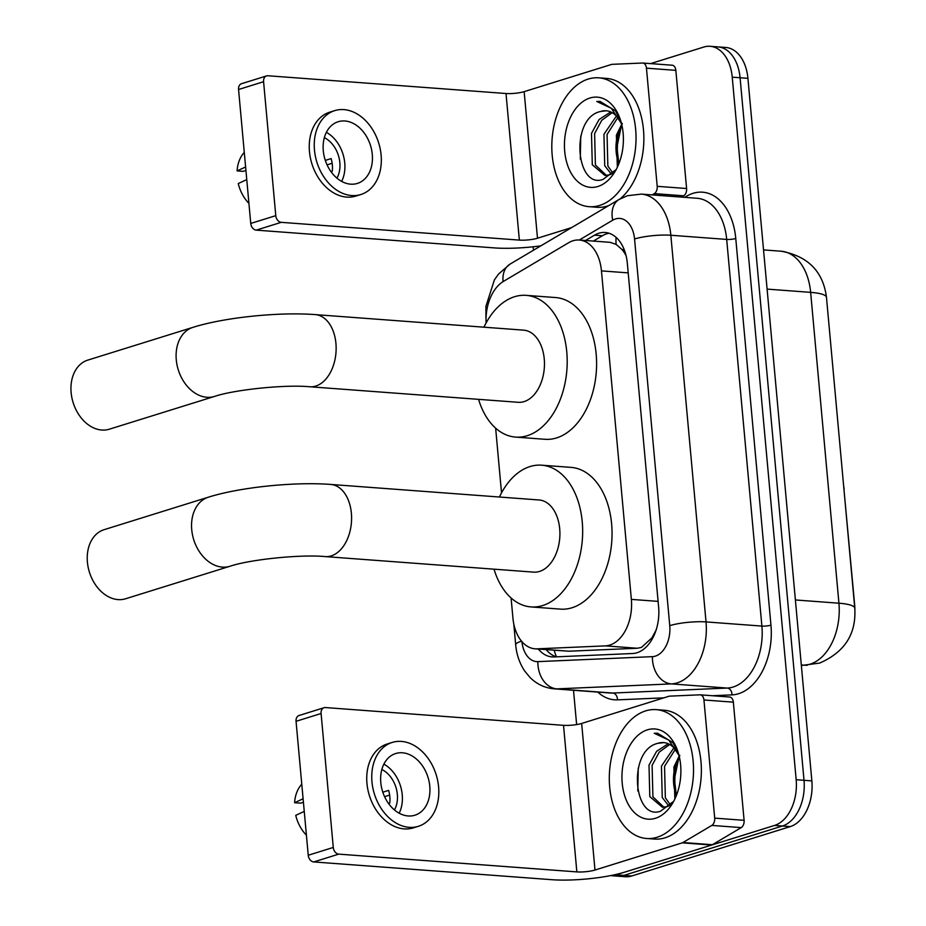 <?xml version="1.0" encoding="UTF-8"?>
<svg xmlns="http://www.w3.org/2000/svg" width="926" height="926" viewBox="0 0 926 926"><rect width="100%" height="100%" fill="white"/><g stroke="black" fill="none" stroke-linecap="round" stroke-linejoin="round"><path stroke-width="1.39" d="M511.094 597.976L512.911 617.955A38.765 25.176 -85.7 0 0 535.066 648.813L568.842 651.221L637.227 648.246L641.429 647.448L651.927 637.875L656.349 629.599M535.066 648.813A38.765 25.176 -85.7 0 0 536.999 648.837L605.372 645.873A38.765 25.176 -85.7 0 0 609.771 645.086A38.765 25.176 -85.7 0 0 631.358 599.388L601.46 270.89A38.765 25.176 -85.7 0 0 579.317 240.031A38.765 25.176 -85.7 0 0 568.68 242.705L503.547 281.33A38.765 25.176 -85.7 0 0 486.104 322.954M624.83 251.363A12.918 8.392 -85.7 0 0 621.74 249.279L616.126 244.395L610.165 242.334L579.317 240.031M621.74 249.279A38.765 25.176 94.3 0 1 626.115 255.819M843.922 489.125L854.663 604.84A34.887 22.652 94.3 0 1 854.872 609.609M844.13 489.136A12.918 8.392 -85.7 0 0 843.69 486.474M495.641 428.148L501.522 492.84M650.596 63.605L703.76 47.052A38.765 25.176 94.3 0 1 710.092 46.3L717.928 46.89A38.765 25.176 94.3 0 1 740.082 77.738L804.023 780.305A38.765 25.176 94.3 0 1 782.435 826.015L623.881 875.406A38.765 25.176 94.3 0 1 617.549 876.158A38.765 25.176 94.3 0 0 623.881 875.406L782.435 826.015A38.765 25.176 94.3 0 0 804.023 780.305L740.082 77.738A38.765 25.176 94.3 0 0 717.928 46.89L725.764 47.469A38.765 25.176 94.3 0 1 747.919 78.328L811.859 780.896A38.765 25.176 94.3 0 1 790.272 826.594L631.717 875.996A38.765 25.176 94.3 0 1 625.386 876.748L610.477 875.626M538.353 649.057A38.765 25.176 -85.7 0 0 552.058 656.904A38.765 25.176 -85.7 0 0 553.991 656.939L632.632 653.513A38.765 25.176 -85.7 0 0 637.03 652.737A38.765 25.176 -85.7 0 0 658.617 607.028L627.33 263.343A38.765 25.176 -85.7 0 0 605.187 232.484A38.765 25.176 -85.7 0 0 594.561 235.158L585.556 240.494M710.092 46.3A38.765 25.176 94.3 0 1 732.235 77.159L796.175 779.727A38.765 25.176 94.3 0 1 774.599 825.425L616.045 874.827A38.765 25.176 94.3 0 1 610.558 875.614M576.632 724.583L573.507 690.275M533.457 250.24L533.144 246.779M593.392 241.084L602.398 235.748A38.765 25.176 94.3 0 1 609.065 233.248M556.364 656.835A38.765 25.176 94.3 0 1 546.201 649.647M645.665 710.879A64.612 41.959 94.3 0 1 656.221 709.629A64.612 41.959 94.3 0 1 693.528 769.078A64.612 41.959 94.3 0 1 657.171 837.243A64.612 41.959 94.3 0 1 646.614 838.493A64.612 41.959 94.3 0 1 609.296 779.032A64.612 41.959 94.3 0 1 645.665 710.879M656.221 709.629L664.058 710.219A64.612 41.959 94.3 0 1 701.376 769.668A64.612 41.959 94.3 0 1 665.007 837.822A64.612 41.959 94.3 0 1 654.45 839.072L646.614 838.493M663.861 742.594L658.062 743.289C627.133 749.759 633.396 821.466 660.62 811.153L672.82 801.939M655.446 818.283A45.224 29.366 94.3 0 1 622.214 783.164A45.224 29.366 94.3 0 1 647.39 729.838A45.224 29.366 94.3 0 1 678.179 752.468A45.224 29.366 94.3 0 1 674.684 799.381A45.224 29.366 94.3 0 1 655.446 818.283M658.062 743.289A32.306 20.974 94.3 0 1 658.34 743.196A32.306 20.974 94.3 0 1 663.618 742.583A32.306 20.974 94.3 0 1 679.233 756.31M669.695 744.481L659.243 752.097L652.101 765.397L652.911 796.835L663.988 807.287M668.259 743.752L656.615 751.299L648.999 765.165L649.797 796.603L662.426 807.275L667.229 806.615L670.077 805.238M675.274 749.412L664.544 766.334L665.354 797.761L670.378 804.925M673.92 747.838L661.442 766.091L662.24 797.529L668.803 805.944M676.397 795.469A32.306 20.974 94.3 0 1 675.413 792.702A32.306 20.974 94.3 0 1 677.913 759.193A32.306 20.974 94.3 0 1 679.29 756.588M679.163 756.148L673.885 767.029L674.846 798.802M676.339 795.608L674.429 778.94L678.943 757.237M679.788 755.303L674.336 773.719L675.054 791.371M676.431 795.388A45.224 29.366 94.3 0 1 679.314 756.681M678.561 753.752L672.994 742.71L657.541 733.218L654.265 733.276L668.769 740.071L679.047 755.547M674.429 778.94L674.441 788.385M638.245 767.967L637.794 790.943M657.692 733.23L654.265 733.276M729.329 697.012A6.459 4.19 94.3 0 1 729.653 697.023A6.459 4.19 94.3 0 1 733.346 702.163L703.945 699.975L714.698 818.121L744.099 820.32A6.459 4.19 94.3 0 1 741.217 827.612L712.36 844.72A6.459 4.19 94.3 0 1 711.643 845.044L624.39 872.223A51.682 9.769 -5.2 0 1 551.815 879.7L313.717 861.932A6.459 4.757 -107.3 0 1 308.242 855.254L333.279 847.452A6.459 4.757 72.7 0 0 338.754 854.131L576.852 871.898A12.918 2.442 174.8 0 0 594.99 870.035L682.254 842.845A6.459 4.19 -85.7 0 0 682.96 842.521L711.816 825.413A6.459 4.19 -85.7 0 0 714.698 818.121M733.346 702.163L744.099 820.32M703.945 699.975A6.459 4.19 -85.7 0 0 700.253 694.824A6.459 4.19 -85.7 0 0 699.929 694.824L669.637 696.144A6.459 4.19 -85.7 0 0 668.908 696.271L581.655 723.449A12.918 2.442 174.8 0 1 563.517 725.324L325.408 707.557A6.459 4.757 72.7 0 0 324.065 707.707A6.459 4.757 72.7 0 0 321.09 713.506L296.054 721.308L308.242 855.254M296.054 721.308A6.459 4.757 -107.3 0 1 299.029 715.509L324.065 707.707M321.09 713.506L333.279 847.452M380.794 782.551A32.306 23.787 72.7 0 0 414.894 815.216A32.306 23.787 72.7 0 0 429.78 786.197A32.306 23.787 72.7 0 0 395.68 753.533A32.306 23.787 72.7 0 0 380.794 782.551M399.164 813.19A32.306 23.787 72.7 0 0 402.243 794.786A32.306 23.787 72.7 0 0 383.873 764.135M388.48 803.432L389.788 803.027A25.847 19.029 -107.3 0 0 389.834 796.754A25.847 19.029 -107.3 0 0 388.642 790.387L382.808 792.205M394.453 809.949A25.847 19.029 72.7 0 0 397.347 794.415A25.847 19.029 72.7 0 0 381.836 769.483M392.219 742.432L387.207 743.995A43.927 32.352 72.7 0 0 366.962 783.454A43.927 32.352 72.7 0 0 413.343 827.879L418.355 826.316A43.927 32.352 72.7 0 0 438.6 786.857A43.927 32.352 72.7 0 0 392.219 742.432A43.927 32.352 72.7 0 0 371.974 781.891A43.927 32.352 72.7 0 0 418.355 826.316M384.568 796.673L389.638 795.098M301.783 784.206A33.591 24.747 72.7 0 0 294.595 802.715L300.626 803.155L303.427 802.286M303.103 798.791L294.595 802.715M306.413 835.183A33.591 24.747 72.7 0 1 295.741 815.343L304.26 811.419M588.172 79.08A64.612 41.959 94.3 0 1 598.728 77.83A64.612 41.959 94.3 0 1 636.035 137.279A64.612 41.959 94.3 0 1 599.666 205.433A64.612 41.959 94.3 0 1 589.11 206.683A64.612 41.959 94.3 0 1 551.803 147.234A64.612 41.959 94.3 0 1 588.172 79.08M598.728 77.83L606.565 78.409A64.612 41.959 94.3 0 1 643.269 127.742A64.612 41.959 94.3 0 1 620.27 198.789M608.683 205.63A64.612 41.959 94.3 0 1 607.502 206.023A64.612 41.959 94.3 0 1 596.946 207.274L589.11 206.683M600.557 111.49A32.306 20.974 94.3 0 1 600.847 111.398L600.557 111.49C569.64 117.961 575.903 189.668 603.127 179.355L615.327 170.129M597.941 186.485A45.224 29.366 94.3 0 1 564.71 151.355A45.224 29.366 94.3 0 1 589.897 98.029A45.224 29.366 94.3 0 1 620.686 120.669A45.224 29.366 94.3 0 1 617.179 167.583A45.224 29.366 94.3 0 1 597.941 186.485M612.202 112.683L601.738 120.299L594.608 133.599L595.406 165.036L606.495 175.477M610.755 111.953L599.11 119.5L591.494 133.367L592.293 164.805L604.933 175.477L609.725 174.817L612.584 173.44M617.781 117.614L607.051 134.525L607.85 165.962L612.873 173.127M616.415 116.039L603.937 134.293L604.736 165.731L611.31 174.146M618.892 163.671A32.306 20.974 94.3 0 1 617.908 160.892A32.306 20.974 94.3 0 1 620.408 127.383A32.306 20.974 94.3 0 1 621.797 124.79M621.67 124.35L616.38 135.219L617.341 167.004M606.356 110.796L600.87 111.398A32.306 20.974 94.3 0 1 606.125 110.773A32.306 20.974 94.3 0 1 621.728 124.501M618.846 163.809L616.936 147.141L621.439 125.427M622.295 123.505L616.832 141.921L617.549 159.561M618.927 163.589A45.224 29.366 94.3 0 1 621.821 124.871M621.068 121.954L615.501 110.9L600.048 101.409L596.772 101.478L611.276 108.261L621.543 123.737M616.936 147.141L616.947 156.587M580.741 136.168L580.301 159.133M600.187 101.42L596.772 101.478M104.094 529.684A36.183 26.646 72.7 0 0 87.414 562.175A36.183 26.646 72.7 0 0 125.612 598.763L229.926 566.272A36.183 26.646 -107.3 0 1 191.728 529.684A36.183 26.646 -107.3 0 1 208.396 497.181L104.094 529.684M229.926 566.272C249.534 559.582 300.244 554.199 325.327 556.595L533.642 572.129A36.183 23.497 -85.7 0 0 539.545 571.435A36.183 23.497 -85.7 0 0 559.917 533.272A36.183 23.497 -85.7 0 0 539.025 499.971L330.709 484.437C294.642 481.659 240.1 487.18 208.396 497.181M499.403 497.019A71.07 46.15 94.3 0 1 530.008 466.554A71.07 46.15 94.3 0 1 541.617 465.188A71.07 46.15 94.3 0 1 582.662 530.575A71.07 46.15 94.3 0 1 542.659 605.558A71.07 46.15 94.3 0 1 531.038 606.924A71.07 46.15 94.3 0 1 494.021 569.177M541.617 465.188L571.018 467.375A71.07 46.15 94.3 0 1 612.051 532.774A71.07 46.15 94.3 0 1 572.048 607.745A71.07 46.15 94.3 0 1 560.438 609.123L531.038 606.924M87.796 360.11A36.183 26.646 72.7 0 0 71.128 392.601A36.183 26.646 72.7 0 0 109.326 429.201L214.473 396.444A36.183 26.646 -107.3 0 1 176.276 359.844A36.183 26.646 -107.3 0 1 192.944 327.353L87.796 360.11M214.473 396.444C234.07 389.753 284.791 384.371 309.874 386.767L518.178 402.301A36.183 23.497 -85.7 0 0 524.093 401.606A36.183 23.497 -85.7 0 0 544.465 363.443A36.183 23.497 -85.7 0 0 523.572 330.142L315.257 314.608C279.189 311.83 224.648 317.352 192.944 327.353M483.951 327.191A71.07 46.15 94.3 0 1 514.555 296.725A71.07 46.15 94.3 0 1 526.165 295.359A71.07 46.15 94.3 0 1 567.198 360.746A71.07 46.15 94.3 0 1 527.195 435.729A71.07 46.15 94.3 0 1 515.585 437.095A71.07 46.15 94.3 0 1 478.568 399.349M526.165 295.359L555.554 297.547A71.07 46.15 94.3 0 1 596.599 362.946A71.07 46.15 94.3 0 1 556.595 437.917A71.07 46.15 94.3 0 1 544.986 439.294L515.585 437.095M671.825 65.214A6.459 4.19 94.3 0 1 672.149 65.214A6.459 4.19 94.3 0 1 675.841 70.364L646.452 68.165L657.205 186.323L686.594 188.51A6.459 4.19 94.3 0 1 683.712 195.803L681.513 197.111M675.841 70.364L686.594 188.51M540.9 245.83A51.682 9.769 -5.2 0 1 494.322 247.902L256.224 230.134A6.459 4.757 -107.3 0 1 250.749 223.444L275.786 215.654A6.459 4.757 72.7 0 0 281.249 222.333L519.359 240.1A12.918 2.442 174.8 0 0 537.497 238.225L571.655 227.588M646.452 68.165A6.459 4.19 -85.7 0 0 642.76 63.026A6.459 4.19 -85.7 0 0 642.436 63.026L612.144 64.334A6.459 4.19 -85.7 0 0 611.415 64.473L524.151 91.651A12.918 2.442 174.8 0 1 506.013 93.514L267.915 75.758A6.459 4.757 72.7 0 0 266.572 75.909A6.459 4.757 72.7 0 0 263.586 81.708L238.561 89.509L250.749 223.444M238.561 89.509A6.459 4.757 -107.3 0 1 241.536 83.699L266.572 75.909M263.586 81.708L275.786 215.654M652.124 194.923L654.323 193.615A6.459 4.19 -85.7 0 0 657.205 186.323M323.29 150.741A32.306 23.787 72.7 0 0 357.401 183.417A32.306 23.787 72.7 0 0 372.287 154.399A32.306 23.787 72.7 0 0 338.175 121.734A32.306 23.787 72.7 0 0 323.29 150.741M341.659 181.392A32.306 23.787 72.7 0 0 344.75 162.976A32.306 23.787 72.7 0 0 326.38 132.337M330.976 171.634L332.284 171.229A25.847 19.029 -107.3 0 0 332.341 164.955A25.847 19.029 -107.3 0 0 331.138 158.589L325.315 160.406M336.948 178.151A25.847 19.029 72.7 0 0 339.842 162.617A25.847 19.029 72.7 0 0 324.343 137.673M334.726 110.634L329.714 112.185A43.927 32.352 72.7 0 0 309.469 151.644A43.927 32.352 72.7 0 0 355.85 196.081L360.851 194.518A43.927 32.352 72.7 0 0 381.107 155.059A43.927 32.352 72.7 0 0 334.726 110.634A43.927 32.352 72.7 0 0 314.47 150.081A43.927 32.352 72.7 0 0 360.851 194.518M327.075 164.874L332.145 163.289M244.279 152.396A33.591 24.747 72.7 0 0 237.102 170.905L243.121 171.356L245.922 170.488M245.61 166.981L237.102 170.905M248.92 203.384A33.591 24.747 72.7 0 1 238.248 183.545L246.756 179.621M637.227 648.246L605.372 645.873M616.114 237.415A38.765 26.842 59.3 0 0 616.126 244.395M554.199 650.237A38.765 29.389 87.5 0 0 556.457 656.823M651.927 637.875A38.765 29.389 87.5 0 0 652.078 639.264M658.097 601.379L631.358 599.388M568.842 651.221L536.999 648.837M628.198 272.881L601.46 270.89M801.337 665.319L804.289 665.192A51.682 33.568 -85.7 0 0 810.157 664.15A51.682 33.568 -85.7 0 0 838.933 603.208A45.224 8.554 -5.2 0 1 854.767 608.208C856.411 633.893 844.686 652.193 819.579 663.097L801.349 665.493M807.356 665.238A45.224 34.285 87.5 0 1 804.289 665.192L801.303 664.961M795.388 599.955L838.933 603.208L810.644 292.361A51.682 33.568 -85.7 0 0 781.104 251.212C808.016 256.108 823.145 271.492 826.478 297.362A45.224 8.554 174.8 0 0 810.644 292.361L767.098 289.109M747.919 78.328L732.235 77.159M811.859 780.896L796.175 779.727M790.272 826.594L774.599 825.425M631.717 875.996L616.045 874.827M521.894 641.602A25.847 16.784 -85.7 0 0 537.89 661.627L652.425 656.65A25.847 16.784 -85.7 0 0 655.353 656.129A25.847 16.784 -85.7 0 0 669.753 625.652L634.553 238.989A25.847 16.784 -85.7 0 0 615.57 218.918A25.847 16.784 -85.7 0 0 612.711 220.203L579.282 240.031M634.553 238.989A25.847 4.885 174.8 0 1 670.841 235.25L706.029 621.913A51.682 33.568 94.3 0 1 677.253 682.867A51.682 33.568 94.3 0 1 671.385 683.897L727.234 688.064A51.682 33.568 -85.7 0 0 733.103 687.034A51.682 33.568 -85.7 0 0 761.89 626.08L726.69 239.417A51.682 33.568 -85.7 0 0 697.162 198.28L641.313 194.113A51.682 33.568 94.3 0 1 670.841 235.25L726.69 239.417A6.459 1.227 -5.2 0 0 735.765 238.491L770.953 625.154A6.459 1.227 -5.2 0 1 761.89 626.08L706.029 621.913A25.847 4.885 174.8 0 0 669.753 625.652M641.313 194.113L627.481 195.71L619.124 199.437A25.847 17.895 59.3 0 0 612.711 220.203M770.953 625.154A58.141 37.758 94.3 0 1 738.578 693.713A58.141 37.758 94.3 0 1 731.98 694.882L712.372 695.727M663.861 697.845L617.445 699.859A58.141 37.758 94.3 0 1 597.768 692.081M684.696 197.354L686.594 196.219A58.141 37.758 94.3 0 1 735.765 238.491M652.425 656.65A25.847 19.596 87.5 0 0 671.385 683.897L556.85 688.875L612.699 693.042L727.234 688.064A6.459 4.896 -92.5 0 1 731.98 694.882M537.89 661.627A25.847 19.596 87.5 0 0 556.85 688.875A51.682 33.568 94.3 0 1 554.269 688.84L610.118 693.007A51.682 33.568 -85.7 0 0 612.699 693.042A6.459 4.896 -92.5 0 1 617.445 699.859M686.594 196.219A6.459 4.48 -120.7 0 1 686.756 197.504M619.124 199.437L510.018 264.13A25.847 17.895 59.3 0 0 503.084 281.62M486.081 317.271A25.847 4.885 174.8 0 0 485.942 317.884L486.034 318.903M521.5 641.139A25.847 4.885 174.8 0 0 515.689 644.843C516.558 654.543 519.555 663.271 524.683 671.014L529.985 677.438C536.791 684.198 544.882 688.006 554.269 688.84M602.398 235.748L594.561 235.158M563.517 725.324L576.852 871.898M581.655 723.449L594.99 870.035M711.643 845.044L682.254 842.845M338.754 854.131L313.717 861.932M682.96 842.521L712.36 844.72M741.217 827.612L711.816 825.413M325.327 556.595A36.183 23.497 -85.7 0 0 331.242 555.889A36.183 23.497 -85.7 0 0 351.382 513.236A36.183 23.497 -85.7 0 0 330.709 484.437M309.874 386.767A36.183 23.497 -85.7 0 0 315.789 386.061A36.183 23.497 -85.7 0 0 335.93 343.407A36.183 23.497 -85.7 0 0 315.257 314.608M506.013 93.514L519.359 240.1M524.151 91.651L537.497 238.225M281.249 222.333L256.224 230.134M683.712 195.803L654.323 193.615M826.478 297.362L854.767 608.208M781.104 251.212L763.533 249.904M510.018 264.13L498.593 273.992L494.391 279.884L485.93 306.332L485.942 317.884M513.791 623.95L515.689 644.843M700.253 694.824L729.653 697.023M642.76 63.026L672.149 65.214"/></g></svg>
